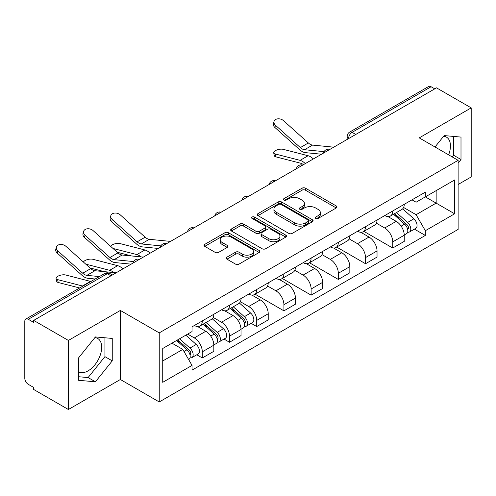 <?xml version="1.0" encoding="UTF-8"?>
<svg xmlns="http://www.w3.org/2000/svg" width="496" height="496" viewBox="0 0 496 496"><rect width="100%" height="100%" fill="white"/><g stroke="black" fill="none" stroke-linecap="round" stroke-linejoin="round"><path stroke-width="0.74" d="M315.704 218.451A1.693 0.98 0 0 0 318.103 218.451L336.288 207.954A2.418 1.395 0 0 0 336.995 206.962A2.418 1.395 0 0 0 336.288 205.976L305.48 188.189A2.418 1.395 0 0 0 302.058 188.189L283.873 198.685A1.693 0.98 0 0 0 283.377 199.38A1.693 0.98 0 0 0 283.873 200.074A1.693 0.98 0 0 0 286.266 200.074L288.622 198.71A7.744 4.47 0 0 1 299.572 198.71L302.145 200.198A7.744 4.47 0 0 1 304.414 203.36A7.744 4.47 0 0 1 302.145 206.522L299.789 207.88A1.693 0.98 0 0 0 299.293 208.568A1.693 0.98 0 0 0 299.789 209.262A1.693 0.98 0 0 0 302.182 209.262L304.538 207.905A7.744 4.47 0 0 1 315.493 207.905L318.06 209.386A7.744 4.47 0 0 1 320.329 212.548A7.744 4.47 0 0 1 318.06 215.71L315.704 217.068A1.693 0.98 0 0 0 315.208 217.763A1.693 0.98 0 0 0 315.704 218.451L315.704 217.068M443.629 136.264A19.232 11.104 -60 0 1 446.468 137.132A19.232 11.104 -60 0 1 448.626 154.851M94.879 337.609A19.232 11.104 -60 0 1 97.718 338.483A19.232 11.104 -60 0 1 100.663 353.896A19.232 11.104 -60 0 1 88.096 370.847A19.232 11.104 -60 0 1 78.597 371.864M226.914 257.164A2.418 1.395 0 0 0 226.207 258.149A2.418 1.395 0 0 0 226.914 259.141L235.563 264.132A2.418 1.395 0 0 0 238.985 264.132L259.179 252.47A2.418 1.395 0 0 0 259.892 251.484A2.418 1.395 0 0 0 259.179 250.492L228.371 232.705A2.418 1.395 0 0 0 224.948 232.705L204.749 244.367A2.418 1.395 0 0 0 204.042 245.353A2.418 1.395 0 0 0 204.749 246.345L215.19 252.371A2.418 1.395 0 0 0 218.618 252.371L227.261 247.38A2.418 1.395 0 0 0 227.968 246.394A2.418 1.395 0 0 0 227.261 245.402L222.084 242.414A6.473 3.739 0 0 1 220.187 239.773A6.473 3.739 0 0 1 224.18 236.319A6.473 3.739 0 0 1 231.241 237.131L251.522 248.837A6.473 3.739 0 0 1 253.419 251.484A6.473 3.739 0 0 1 249.42 254.938A6.473 3.739 0 0 1 242.364 254.126L238.985 252.173A2.418 1.395 0 0 0 235.563 252.173L226.914 257.164L226.914 259.141M159.241 332.89L120.361 310.44L68.392 340.442L33.691 320.404L436.499 87.848L471.2 107.88L419.238 137.882L458.124 160.332L159.241 332.89L159.241 401.952L458.124 229.4L458.124 160.332M288.79 233.399A2.418 1.395 0 0 0 292.212 233.399L312.412 221.737A2.418 1.395 0 0 0 313.119 220.751A2.418 1.395 0 0 0 312.412 219.759L281.604 201.971A2.418 1.395 0 0 0 278.182 201.971L257.982 213.633A2.418 1.395 0 0 0 257.275 214.625A2.418 1.395 0 0 0 257.982 215.611L288.79 233.399M252.755 218.817A1.693 0.98 0 0 1 254.473 219.058L254.473 217.043L285.795 235.129A2.418 1.395 0 0 1 286.508 236.115A2.418 1.395 0 0 1 285.795 237.107L265.602 248.763A2.418 1.395 0 0 1 262.173 248.763L231.365 230.975L231.365 229.003A2.418 1.395 0 0 0 230.659 229.989A2.418 1.395 0 0 0 231.365 230.975M231.365 229.003L240.008 224.012A2.418 1.395 0 0 1 243.437 224.012L255.93 231.223A2.418 1.395 0 0 0 259.352 231.223L265.087 227.912A2.418 1.395 0 0 0 265.794 226.926A2.418 1.395 0 0 0 265.087 225.94L252.08 218.426A1.693 0.98 0 0 1 251.584 217.738A1.693 0.98 0 0 1 252.625 216.833A1.693 0.98 0 0 1 254.473 217.043M68.392 340.442L68.392 409.504L33.691 389.472L33.691 387.457L28.291 384.338M458.124 184.493L471.2 176.948L471.2 107.88M68.392 409.504L120.361 379.502L159.241 401.952M28.284 319.3A4.929 2.846 -120 0 0 25.823 319.052A4.929 2.846 -120 0 0 24.8 321.315L24.8 378.293A4.929 2.846 -120 0 0 28.284 384.338M33.691 320.404L33.691 322.419L28.291 319.3L107.279 273.693L110.943 275.807M355.762 134.459L352.104 132.345A4.929 2.846 60 0 0 349.637 132.103L428.631 86.496A4.929 2.846 60 0 1 431.092 86.738L352.104 132.345A4.929 2.846 120 0 0 348.614 138.384L348.614 138.589M434.756 88.852L431.092 86.738M392.733 210.974A11.346 6.547 60 0 1 390.383 216.064L401.89 209.424A11.346 6.547 -120 0 0 404.24 204.327M376.396 223.188L384.71 227.986A11.346 6.547 60 0 1 392.733 241.881L404.24 235.234A11.346 6.547 -120 0 0 396.217 221.34L387.984 216.585M404.24 235.234L404.24 241.378L392.733 248.025L363.884 231.365M390.383 216.064A11.346 6.547 60 0 1 384.797 215.555M392.733 241.881L392.733 248.025M365.527 226.678A11.346 6.547 60 0 1 363.177 231.768L374.691 225.128A11.346 6.547 -120 0 0 377.034 220.032M336.679 247.07L365.527 263.729L377.034 257.083L377.034 250.939A11.346 6.547 -120 0 0 369.018 237.051L360.778 232.289M363.177 231.768A11.346 6.547 60 0 1 357.597 231.26M349.196 238.892L357.504 243.691A11.346 6.547 60 0 1 365.527 257.585L365.527 263.729M338.328 242.383A11.346 6.547 60 0 1 335.978 247.473L347.485 240.833A11.346 6.547 -120 0 0 349.835 235.736M309.479 262.775L338.328 279.434L349.835 272.788L349.835 266.643A11.346 6.547 -120 0 0 341.812 252.755L333.579 248M335.978 247.473A11.346 6.547 60 0 1 330.392 246.965M321.991 254.597L330.305 259.396A11.346 6.547 60 0 1 338.328 273.29L338.328 279.434M311.122 258.087A11.346 6.547 60 0 1 308.772 263.184L320.286 256.537A11.346 6.547 -120 0 0 322.629 251.447M282.274 278.479L311.122 295.139L322.629 288.492L322.629 282.354A11.346 6.547 -120 0 0 314.613 268.46L306.373 263.705M308.772 263.184A11.346 6.547 60 0 1 303.192 262.669M314.613 268.46L303.106 275.1A11.346 6.547 60 0 1 311.122 288.994L311.122 295.139M294.791 270.301L303.099 275.1M283.923 273.792A11.346 6.547 60 0 1 281.573 278.888L293.08 272.242A11.346 6.547 -120 0 0 295.43 267.152M255.074 294.184L283.923 310.843L295.43 304.197L295.43 298.059A11.346 6.547 -120 0 0 287.407 284.165L279.174 279.409M281.573 278.888A11.346 6.547 60 0 1 275.987 278.374M267.586 286.012L275.9 290.811A11.346 6.547 60 0 1 283.923 304.699L283.923 310.843M256.717 289.497A11.346 6.547 60 0 1 254.367 294.593L265.881 287.947A11.346 6.547 -120 0 0 268.224 282.856M251.199 323.361L256.717 326.548L268.224 319.901L268.224 313.763A11.346 6.547 -120 0 0 260.208 299.869L251.968 295.114M254.367 294.593A11.346 6.547 60 0 1 248.787 294.078M240.386 301.717L248.694 306.516A11.346 6.547 60 0 1 256.717 320.404L256.717 326.548M229.518 305.207A11.346 6.547 60 0 1 227.168 310.298L238.675 303.651A11.346 6.547 -120 0 0 241.025 298.561M224 339.066L229.518 342.252L241.025 335.606L241.025 329.468A11.346 6.547 -120 0 0 233.002 315.574L224.769 310.818M227.168 310.298A11.346 6.547 60 0 1 221.582 309.783M213.181 317.421L221.495 322.22A11.346 6.547 60 0 1 229.518 336.114L229.518 342.252M202.312 320.912A11.346 6.547 60 0 1 199.962 326.002L211.476 319.356A11.346 6.547 -120 0 0 213.819 314.266M187.668 334.099L194.296 337.925A11.346 6.547 60 0 1 202.312 351.819L213.826 345.173A11.346 6.547 -120 0 0 205.803 331.278L197.563 326.523M196.794 354.77L202.312 357.957L213.819 351.317L213.819 345.173M199.962 326.002A11.346 6.547 60 0 1 194.382 325.488M202.312 351.819L202.312 357.957M412.002 199.851L416.094 202.213L454.634 179.967L436.151 190.638L436.151 203.118L416.094 214.7L403.601 207.483M162.731 360.976L182.782 349.401L192.026 365.409L162.731 382.323L162.731 348.496L192.026 331.582L192.026 326.852L425.339 192.144L425.339 196.881L454.634 213.795L425.339 230.708L416.094 214.7M454.634 179.967L454.634 213.795M192.026 365.409L192.026 370.14L425.339 235.439L425.339 230.708M458.124 163.103L461.001 159.52L461.001 137.088L444.174 135.582L435.004 146.99M120.361 310.44L120.361 379.502M78.597 380.302L95.424 381.802L112.251 360.871L112.251 338.433L95.424 336.933L78.597 357.864L78.597 380.302M182.782 349.401L171.969 343.158M414.414 229.133L425.339 235.439M452.315 156.984L453.673 155.291L453.673 136.431M453.673 155.291L461.001 159.52M78.597 376.724L88.096 377.574L104.923 356.643L104.923 337.782M88.096 377.574L95.424 381.802M104.923 356.643L112.251 360.871M316.386 218.693L318.06 217.725A7.744 4.47 0 0 0 320.329 214.563L320.329 212.548M304.414 203.36L304.414 205.369A7.744 4.47 0 0 1 302.145 208.531L300.464 209.498M336.257 207.973L305.48 190.204A2.418 1.395 0 0 0 302.058 190.204L284.549 200.31M312.381 221.755L281.604 203.986A2.418 1.395 0 0 0 278.182 203.986L258.013 215.63M308.134 221.439A1.693 0.98 0 0 0 308.63 220.751A1.693 0.98 0 0 0 308.134 220.057L281.089 204.445A1.693 0.98 0 0 0 278.69 204.445L276.21 205.877A7.744 4.47 0 0 0 273.941 209.039A7.744 4.47 0 0 0 276.21 212.201L294.698 222.871A7.744 4.47 0 0 0 305.654 222.871L308.134 221.439L308.134 223.454A1.693 0.98 0 0 0 308.63 222.766L308.63 220.751M273.941 209.039L273.941 211.054A7.744 4.47 0 0 0 276.21 214.216L276.21 212.201M308.134 223.454L305.654 224.886A7.744 4.47 0 0 1 294.698 224.886L276.21 214.216M231.396 230.993L240.008 226.021L240.008 224.012M265.794 226.926L265.794 228.941A2.418 1.395 0 0 1 265.087 229.927L259.352 233.238A2.418 1.395 0 0 1 255.93 233.238L243.437 226.021A2.418 1.395 0 0 0 240.008 226.021M254.473 219.058L285.764 237.125M268.894 238.712A6.473 3.739 0 0 0 275.95 239.518A6.473 3.739 0 0 0 279.949 236.065A6.473 3.739 0 0 0 278.051 233.424L270.903 229.295A2.418 1.395 0 0 0 267.48 229.295L261.745 232.605A2.418 1.395 0 0 0 261.039 233.597A2.418 1.395 0 0 0 261.745 234.583L268.894 238.712L268.894 240.721A6.473 3.739 0 0 0 275.95 241.533A6.473 3.739 0 0 0 279.949 238.08L279.949 236.065M261.039 233.597L261.039 235.612A2.418 1.395 0 0 0 261.745 236.598L261.745 234.583M268.894 240.721L261.745 236.598M253.419 251.484L253.419 253.493A6.473 3.739 0 0 1 249.42 256.947A6.473 3.739 0 0 1 242.364 256.141L238.985 254.188A2.418 1.395 0 0 0 235.563 254.188L226.951 259.16M220.187 239.773L220.187 241.788A6.473 3.739 0 0 0 222.084 244.429L222.084 242.414M227.23 247.399L222.084 244.429M259.148 252.489L228.371 234.72A2.418 1.395 0 0 0 224.948 234.72L204.786 246.363M275.838 156.848A5.673 2.282 168.1 0 1 274.3 155.701L273.693 152.83A5.673 2.282 -11.9 0 0 275.23 153.971L275.838 156.848L300.681 163.234A9.126 5.27 -120 0 1 303.453 164.66M313.329 158.962A12.332 7.118 -120 0 0 308.097 155.732L283.253 149.339A5.673 2.282 -11.9 0 0 276.942 149.947A5.673 2.282 -11.9 0 0 273.693 152.83M393.52 214.253L404.6 224.149A6.163 3.559 60 0 1 406.54 233.678L404.24 235.005M393.812 214.514L399.032 217.527M394.636 213.609L406.968 224.614A2.957 1.711 60 0 1 407.898 229.189A2.957 1.711 60 0 1 407.631 229.301M396.484 212.542L407.569 222.437A6.163 3.559 60 0 1 409.504 231.967A6.163 3.559 60 0 1 407.638 232.165M402.665 208.835L413.844 218.81A6.163 3.559 60 0 1 415.778 228.346L409.504 231.967M305.307 163.593A12.332 7.118 -120 0 0 300.074 160.363L275.23 153.971M333.752 147.169L312.548 145.086A9.126 5.27 60 0 1 308.351 142.96L283.507 120.658A5.673 4.03 15.6 0 0 277.927 118.829A5.673 4.03 15.6 0 0 274.034 121.452A5.673 4.03 15.6 0 0 275.491 125.29L274.883 127.466A5.673 4.03 -164.4 0 1 273.432 123.628L274.034 121.452M324.111 151.64L304.532 149.718A9.126 5.27 60 0 1 300.334 147.591L275.491 125.29M321.538 154.219L305.4 152.638A12.332 7.118 60 0 1 299.727 149.761L274.883 127.466M150.114 253.189A12.332 7.118 -120 0 0 144.882 249.959L120.038 243.573A5.673 2.282 -11.9 0 0 114.545 243.908A5.673 2.282 -11.9 0 0 110.602 246.314M230.305 308.487L241.385 318.376A6.163 3.559 60 0 1 243.325 327.912L241.025 329.239M230.597 308.748L235.817 311.761M231.421 307.842L243.753 318.847A2.957 1.711 60 0 1 244.683 323.423A2.957 1.711 60 0 1 244.416 323.528M233.269 306.776L244.354 316.665A6.163 3.559 60 0 1 246.289 326.201A6.163 3.559 60 0 1 244.423 326.399M239.45 303.062L250.629 313.044A6.163 3.559 60 0 1 252.563 322.574L246.289 326.201M131.564 255.948L117.23 252.259M141.05 256.878A12.332 7.118 -120 0 0 136.859 254.591L112.989 248.453M170.537 241.397L149.333 239.314A9.126 5.27 60 0 1 145.136 237.193L120.292 214.892A5.673 4.03 15.6 0 0 114.712 213.063A5.673 4.03 15.6 0 0 110.819 215.686A5.673 4.03 15.6 0 0 112.276 219.523L111.668 221.693A5.673 4.03 -164.4 0 1 110.217 217.856L110.819 215.686M160.896 245.867L141.317 243.945A9.126 5.27 60 0 1 137.119 241.825L112.276 219.523M158.323 248.453L142.185 246.865A12.332 7.118 60 0 1 136.512 243.995L111.668 221.693M122.909 268.894A12.332 7.118 -120 0 0 117.676 265.67L92.833 259.278A5.673 2.282 -11.9 0 0 87.346 259.613A5.673 2.282 -11.9 0 0 83.402 262.018M203.1 324.192L214.185 334.081A6.163 3.559 60 0 1 216.12 343.616L213.819 344.943M203.391 324.452L208.611 327.465M204.216 323.547L216.554 334.552A2.957 1.711 60 0 1 217.484 339.128A2.957 1.711 60 0 1 217.211 339.233M206.063 322.481L217.149 332.37A6.163 3.559 60 0 1 219.083 341.905A6.163 3.559 60 0 1 217.223 342.104M212.245 318.767L223.429 328.749A6.163 3.559 60 0 1 225.364 338.278L219.083 341.905M104.358 271.653L90.024 267.964M113.851 272.583A12.332 7.118 -120 0 0 109.659 270.301L85.783 264.157M143.338 257.102L122.134 255.018A9.126 5.27 60 0 1 117.936 252.898L93.093 230.597A5.673 4.03 15.6 0 0 87.513 228.768A5.673 4.03 15.6 0 0 83.619 231.39A5.673 4.03 15.6 0 0 85.07 235.228L84.463 237.404A5.673 4.03 -164.4 0 1 83.012 233.56L83.619 231.39M133.691 261.572L114.111 259.65A9.126 5.27 60 0 1 109.914 257.529L85.07 235.228M131.124 264.157L114.979 262.57A12.332 7.118 60 0 1 109.306 259.699L84.463 237.404M58.218 282.484A5.673 2.282 168.1 0 1 56.68 281.344L56.073 278.473A5.673 2.282 -11.9 0 0 57.61 279.614L58.218 282.484L79.627 287.99M90.886 281.492A12.332 7.118 -120 0 0 90.477 281.375L65.633 274.982A5.673 2.282 -11.9 0 0 59.322 275.59A5.673 2.282 -11.9 0 0 56.073 278.473M176.576 340.504L186.98 349.785A6.163 3.559 60 0 1 188.92 359.321L188.61 359.495M176.681 340.442L181.412 343.17M177.692 339.853L189.348 350.257A2.957 1.711 60 0 1 190.278 354.832A2.957 1.711 60 0 1 190.011 354.938M179.54 338.787L189.949 348.074A6.163 3.559 60 0 1 191.884 357.61A6.163 3.559 60 0 1 190.018 357.808M185.82 335.166L196.224 344.453A6.163 3.559 60 0 1 198.158 353.983L191.884 357.61M82.863 286.124A12.332 7.118 -120 0 0 82.454 286.006L57.61 279.614M116.132 272.806L94.928 270.729A9.126 5.27 60 0 1 90.731 268.603L65.887 246.301A5.673 4.03 15.6 0 0 60.307 244.472A5.673 4.03 15.6 0 0 56.414 247.095A5.673 4.03 15.6 0 0 57.871 250.933L57.263 253.109A5.673 4.03 -164.4 0 1 55.812 249.265L56.414 247.095M99.386 276.582L86.912 275.354A9.126 5.27 60 0 1 82.714 273.234L57.871 250.933M95.189 279.006L87.78 278.275A12.332 7.118 60 0 1 82.107 275.404L57.263 253.109M348.787 138.489L348.614 138.384A4.929 2.846 0 0 1 347.169 136.375L347.169 139.419M229.518 336.114L241.025 329.468M256.717 320.404L268.224 313.763M283.923 304.699L295.43 298.059M311.122 288.994L322.629 282.354M338.328 273.29L349.835 266.643M365.527 257.585L377.034 250.939M194.296 337.925L205.803 331.278M221.495 322.22L233.002 315.574M248.694 306.516L260.208 299.869M275.9 290.811L287.407 284.165M330.305 259.396L341.812 252.755M357.504 243.691L369.018 237.051M384.71 227.986L396.217 221.34M329.474 149.637A4.929 2.846 120 0 0 327.298 150.896M302.275 165.342A4.929 2.846 120 0 0 300.092 166.6M275.069 181.046A4.929 2.846 120 0 0 272.893 182.305M247.87 196.751A4.929 2.846 120 0 0 245.687 198.009M220.664 212.455A4.929 2.846 120 0 0 218.488 213.714M193.465 228.166A4.929 2.846 120 0 0 191.282 229.419M166.259 243.871A4.929 2.846 120 0 0 164.083 245.123M139.06 259.575A4.929 2.846 120 0 0 136.877 260.834M112.387 274.976L109.746 273.451A4.929 2.846 120 0 0 107.279 273.693A4.929 2.846 60 0 0 104.811 273.451L25.823 319.052M318.06 217.725L318.06 215.71M299.789 209.262L299.789 207.88M302.145 208.531L302.145 206.522M283.873 200.074L283.873 198.685M302.058 190.204L302.058 188.189M305.48 190.204L305.48 188.189M336.288 207.954L336.288 205.976M257.982 215.611L257.982 213.633M278.182 203.986L278.182 201.971M281.604 203.986L281.604 201.971M312.412 221.737L312.412 219.759M294.698 224.886L294.698 222.871M305.654 224.886L305.654 222.871M243.437 226.021L243.437 224.012M255.93 233.238L255.93 231.223M259.352 233.238L259.352 231.223M265.087 229.927L265.087 227.912M285.795 237.107L285.795 235.129M235.563 254.188L235.563 252.173M238.985 254.188L238.985 252.173M242.364 256.141L242.364 254.126M227.261 247.38L227.261 245.402M204.749 246.345L204.749 244.367M224.948 234.72L224.948 232.705M228.371 234.72L228.371 232.705M259.179 252.47L259.179 250.492M404.6 224.149L401.146 226.139M408.512 227.838L407.402 228.476M413.844 218.81L407.569 222.437M308.097 155.732L300.074 160.363M304.532 149.718L312.548 145.086M300.334 147.591L308.351 142.96M241.385 318.376L237.931 320.373M245.297 322.065L244.187 322.71M250.629 313.044L244.354 316.665M144.882 249.959L136.859 254.591M141.317 243.945L149.333 239.314M137.119 241.825L145.136 237.193M214.185 334.081L210.726 336.077M218.097 337.776L216.981 338.415M223.429 328.749L217.149 332.37M117.676 265.67L109.659 270.301M114.111 259.65L122.134 255.018M109.914 257.529L117.936 252.898M186.98 349.785L184.004 351.509M190.892 353.481L189.782 354.119M196.224 344.453L189.949 348.074M90.477 281.375L82.454 286.006M86.912 275.354L94.928 270.729M82.714 273.234L90.731 268.603M329.896 149.395A4.929 4.929 0 0 0 323.566 153.047M302.69 165.1A4.929 4.929 0 0 0 296.366 168.752M275.491 180.804A4.929 4.929 0 0 0 269.161 184.462M248.285 196.509A4.929 4.929 0 0 0 241.961 200.167M221.086 212.214A4.929 4.929 0 0 0 214.756 215.872M193.88 227.924A4.929 4.929 0 0 0 187.556 231.576M166.681 243.629A4.929 4.929 0 0 0 160.351 247.281M139.475 259.334A4.929 4.929 0 0 0 133.151 262.985M109.746 273.451A4.929 4.929 0 0 0 104.811 273.451M349.637 132.103A4.929 4.929 0 0 0 347.169 136.375"/></g></svg>
